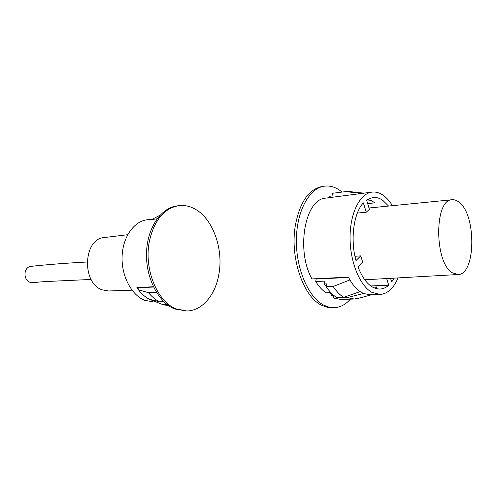 <?xml version="1.0" encoding="UTF-8"?>
<svg xmlns="http://www.w3.org/2000/svg" width="497" height="497" viewBox="0 0 497 497"><rect width="100%" height="100%" fill="white"/><g stroke="black" fill="none" stroke-linecap="round" stroke-linejoin="round"><path stroke-width="0.75" d="M452.32 272.778L457.942 274.537C475.89 274.916 476.561 214.791 459.079 202.217C456.786 200.359 454.469 199.533 452.127 199.744C434.229 199.086 434.173 262.609 452.32 272.778M350.404 299.144C345.57 304.618 340.103 307.475 334.003 307.705L329.039 307.165L324.063 305.313C308.631 297.746 296.082 269.188 296.374 240.144C296.554 211.076 309.333 187.922 324.547 186.145C329.728 185.511 334.785 186.891 339.724 190.283L342.073 192.072M334.003 307.705L327.542 307.37L321.845 305.363C303.524 297.169 289.919 258.229 295.224 226.203C299.616 202.385 308.662 189.127 322.36 186.437L324.547 186.145M392.444 205.677C389.766 201.322 386.803 197.943 383.554 195.545C379.789 192.817 375.956 191.668 372.048 192.109C360.077 193.383 350.149 212.722 350.062 237.088C349.876 261.428 359.685 285.638 371.818 292.298L380.012 294.466L370.048 294.796L363.493 293.485L360.12 291.609C356.38 289.037 352.982 285.141 349.925 279.917L333.183 286.477C336.357 291.292 339.818 294.92 343.57 297.349L360.12 291.609M349.925 279.917L348.403 277.121L311.979 278.916C296.516 251.985 303.99 203.049 323.348 198.427L372.048 192.109M366.898 201.111L371.501 200.577L374.719 202.851L367.674 203.652M388.561 206.062L382.951 200.49C379.633 198.11 376.254 197.104 372.818 197.477L366.55 199.987L369.408 209.305L366.246 212.219L363.363 202.863C353.659 213.033 350.105 239.535 355.989 260.577L360.716 255.868L362.767 262.366L358.051 267.063C363.879 281.582 371.172 288.906 379.944 289.049C383.088 288.9 386.014 287.626 388.722 285.222L386.666 278.55M329.654 197.651L329.846 196.272L332.058 195.998L332.437 193.29L345.924 191.581L361.058 193.507M332.437 193.29L345.924 191.581L350.217 191.637M329.846 196.272L332.064 195.973M331.89 293.839L329.772 293.131L331.288 293.075M329.828 292.696L329.772 293.131M380.012 294.466C387.579 293.876 393.593 288.353 398.066 277.91M357.343 213.076L366.246 212.219M354.964 256.284L360.716 255.868M390.555 278.332L391.679 281.992L394.171 278.127M374.924 288.21L377.161 286.931L372.57 287.111M370.762 285.949L388.722 285.222M360.586 297.746L354.286 299.026L347.179 297.628L363.493 293.485M354.286 299.026L340.718 299.43L333.555 298.051L347.179 297.628M333.791 296.311L331.661 295.585L333.897 295.51L333.555 298.051M331.909 293.702L331.661 295.585M348.577 277.456L316.098 279.053L315.757 281.519C318.857 286.576 322.317 290.347 326.125 292.832L330.89 292.658M316.098 279.053L316.291 278.705M333.183 286.477L326.274 286.763C329.461 291.546 332.934 295.15 336.699 297.56L343.57 297.349M326.274 286.763L326.666 283.893L324.386 283.992L326.287 286.781M324.386 283.992L324.783 281.097L315.757 281.519M87.062 262.012C66.076 263.118 47.296 264.572 30.733 266.38C23.309 267.256 23.011 280.42 30.398 282.458L33.498 282.737C38.536 281.905 47.892 281.389 52.142 281.252L91.144 279.444M131.997 290.18L108.483 290.981L102.127 289.838C81.328 283.041 83.384 238.423 104.327 237.541L127.679 234.702M178.616 205.677L176.975 205.895C160.823 207.852 147.112 228.135 146.503 253.122C145.776 278.084 158.462 302.511 174.664 308.991L186.81 310.979C202.316 310.799 215.53 294.814 218.922 274.058C223.619 248.587 212.747 218.357 194.694 208.889C189.475 206.062 184.12 204.988 178.616 205.677C164.116 208.386 154.405 220.072 149.491 240.747C143.503 268.486 157.108 301.89 176.323 308.948L186.81 310.979M155.797 301.841L153.505 301.915L144.552 300.256C131.407 295.025 121.355 275.903 122.094 256.502C122.734 237.081 133.917 221.264 147.112 219.78L152.486 219.121M153.393 286.744L136.892 287.564L138.477 289.813C141.67 294.013 145.267 297.144 149.274 299.194L162.854 304.624L167.06 304.499M157.046 218.835L150.318 219.662L152.393 219.171L159.966 215.282M156.456 292.373L148.584 292.714L138.477 289.813L139.092 287.452M149.274 299.194L159.462 301.834L163.842 301.685M148.584 292.714C151.858 296.771 155.48 299.809 159.462 301.834M153.53 287.03L138.88 287.744M168.763 305.754L162.854 304.624M153.001 300.163L152.902 300.691M457.942 274.537L364.711 279.786M363.717 193.134L348.987 191.5M452.127 199.744L369.01 208.001M371.619 294.746L357.318 298.635"/></g></svg>
